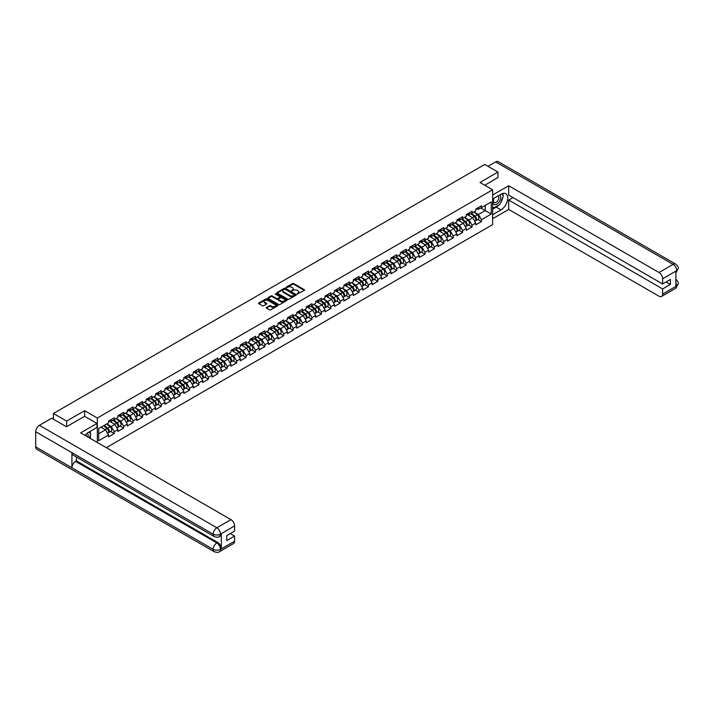 <?xml version="1.0" encoding="UTF-8"?>
<svg xmlns="http://www.w3.org/2000/svg" width="714" height="714" viewBox="0 0 714 714"><rect width="100%" height="100%" fill="white"/><g stroke="black" fill="none" stroke-linecap="round" stroke-linejoin="round"><path stroke-width="1.07" d="M297.211 294.034L304.334 290.393A0.839 0.482 0 0 0 304.334 289.714L293.668 283.556A0.839 0.482 0 0 0 292.481 283.556L286.189 287.189L286.189 287.671L287.831 287.198A2.677 1.544 0 0 1 291.624 287.198L292.517 287.715A2.677 1.544 0 0 1 293.302 288.804A2.677 1.544 0 0 1 292.517 289.902L291.696 290.848L293.347 290.384A2.677 1.544 0 0 1 297.131 290.384L298.024 290.893A2.677 1.544 0 0 1 298.809 291.99A2.677 1.544 0 0 1 298.024 293.079L297.211 293.552M266.474 307.431A0.839 0.482 0 0 0 266.474 308.118L269.473 309.84A0.839 0.482 0 0 0 270.651 309.84L277.648 305.806A0.839 0.482 0 0 0 277.648 305.119L266.982 298.961A0.839 0.482 0 0 0 265.795 298.961L258.807 303.004A0.839 0.482 0 0 0 258.807 303.682L262.422 305.771A0.839 0.482 0 0 0 263.6 305.771L266.599 304.048A0.839 0.482 0 0 0 266.599 303.361L264.805 302.325A2.24 1.294 0 0 1 264.144 301.406A2.24 1.294 0 0 1 265.528 300.219A2.24 1.294 0 0 1 267.973 300.496L274.988 304.548A2.24 1.294 0 0 1 275.649 305.467A2.24 1.294 0 0 1 274.265 306.663A2.24 1.294 0 0 1 271.82 306.377L270.651 305.699A0.839 0.482 0 0 0 269.473 305.699L266.474 307.431L266.474 308.118M84.645 410.702L66.661 421.09L53.443 413.46L484.744 164.443L497.961 172.074L479.978 182.463L492.651 189.781L97.327 418.02L84.645 410.702L84.645 416.351M287.894 299.202A0.839 0.482 0 0 0 289.081 299.202L296.069 295.168A0.839 0.482 0 0 0 296.069 294.48L285.404 288.331A0.839 0.482 0 0 0 284.217 288.331L277.228 292.365A0.839 0.482 0 0 0 277.228 293.043L287.894 299.202M275.417 294.159L286.841 300.496L279.861 304.521A0.839 0.482 0 0 1 278.683 304.521L268.018 298.363L271.008 296.649L271.008 295.953L268.018 297.684A0.839 0.482 0 0 0 268.018 298.363L268.018 297.684M271.008 296.649A0.839 0.482 0 0 1 272.195 296.649L272.195 295.953A0.839 0.482 0 0 0 271.008 295.953M272.195 295.953L276.514 298.452A0.839 0.482 0 0 0 277.701 298.452L279.692 297.31A0.839 0.482 0 0 0 279.692 296.622L275.185 294.025L276.015 293.543L286.858 299.8A0.839 0.482 0 0 1 286.858 300.487L286.858 299.8M97.327 442.484L97.327 418.02M106.315 447.678L492.651 224.624L492.651 189.781M110.67 431.479L114.249 433.541L114.249 431.729L111.232 426.508L106.77 423.929M114.249 433.541L108.519 436.852L108.519 435.04L98.71 440.708L98.71 428.578L108.519 422.92L108.519 421.108L114.249 417.797L114.249 419.609L117.935 417.485L117.935 415.673L123.665 412.362L123.665 414.174L127.351 412.04L127.351 410.229L133.081 406.926L133.081 408.738L136.767 406.605L136.767 404.793A2.82 1.624 60 0 1 136.767 404.892M138.311 404.365L139.48 405.043L142.497 403.303L142.497 401.482L136.767 404.793M142.497 403.303L146.183 401.17L146.183 399.358A2.82 1.624 60 0 1 146.183 399.456M147.727 398.93L148.896 399.608L151.912 397.859L151.912 396.047L146.183 399.358M151.912 397.859L155.598 395.734L155.598 393.923A2.82 1.624 60 0 1 155.598 394.021M157.142 393.494L158.312 394.173L161.328 392.423L161.328 390.612L155.598 393.923M161.328 392.423L165.014 390.299L165.014 388.487L170.744 385.176L170.744 386.988L174.43 384.864L174.43 383.052L180.16 379.741L180.16 381.553L183.846 379.429L183.846 377.617A2.82 1.624 60 0 1 183.846 377.706M185.39 377.188L186.559 377.858L189.576 376.117L189.576 374.306L183.846 377.617M189.576 376.117L193.262 373.993L193.262 372.181A2.82 1.624 60 0 1 193.262 372.271M194.806 371.753L195.975 372.422L198.992 370.682L198.992 368.87L193.262 372.181M198.992 370.682L202.678 368.558L202.678 366.746A2.82 1.624 60 0 1 202.678 366.835M204.222 366.318L205.391 366.987L208.408 365.247L208.408 363.435L202.678 366.746M208.408 365.247L212.094 363.123L212.094 361.311L217.824 358L217.824 359.811L221.51 357.687L221.51 355.875L227.239 352.564L227.239 354.376L230.925 352.252L230.925 350.44A2.82 1.624 60 0 1 230.925 350.529M232.469 350.003L233.639 350.681L236.655 348.941L236.655 347.129L230.925 350.44M236.655 348.941L240.332 346.817L240.332 345.005A2.82 1.624 60 0 1 240.332 345.094M241.885 344.567L243.055 345.246L246.071 343.505L246.071 341.694L240.332 345.005M246.071 343.505L249.748 341.381L249.748 339.561A2.82 1.624 60 0 1 249.748 339.659M251.301 339.132L252.47 339.81L255.487 338.07L255.487 336.258L249.748 339.561M255.487 338.07L259.164 335.937L259.164 334.125A2.82 1.624 60 0 1 259.164 334.223M260.717 333.697L261.886 334.375L264.903 332.635L264.903 330.814L259.164 334.125M264.903 332.635L268.58 330.502L268.58 328.69L274.319 325.379L274.319 327.19L277.996 325.066L277.996 323.255L283.735 319.943L283.735 321.755L287.412 319.631L287.412 317.819A2.82 1.624 60 0 1 287.412 317.917M288.965 317.391L290.134 318.069L293.151 316.32L293.151 314.508L287.412 317.819M293.151 316.32L296.828 314.196L296.828 312.384A2.82 1.624 60 0 1 296.828 312.482M298.381 311.956L299.55 312.625L302.566 310.885L302.566 309.073L296.828 312.384M302.566 310.885L306.244 308.76L306.244 306.949A2.82 1.624 60 0 1 306.244 307.038M307.796 306.52L308.957 307.19L311.982 305.449L311.982 303.637L306.244 306.949M311.982 305.449L315.659 303.325L315.659 301.513L321.398 298.202L321.398 300.014L325.075 297.89L325.075 296.078L330.814 292.767L330.814 294.579L334.491 292.454L334.491 290.643A2.82 1.624 60 0 1 334.491 290.732M336.044 290.214L337.204 290.884L340.23 289.143L340.23 287.331L334.491 290.643M340.23 289.143L343.907 287.019L343.907 285.207A2.82 1.624 60 0 1 343.907 285.297M345.46 284.779L346.62 285.448L349.637 283.708L349.637 281.896L343.907 285.207M349.637 283.708L353.323 281.584L353.323 279.772A2.82 1.624 60 0 1 353.323 279.861M354.876 279.344L356.036 280.013L359.053 278.273L359.053 276.461L353.323 279.772M359.053 278.273L362.739 276.148L362.739 274.337L368.469 271.025L368.469 272.837L372.155 270.713L372.155 268.901L377.884 265.59L377.884 267.402L381.571 265.269L381.571 263.457L387.3 260.155L387.3 261.967L390.986 259.834L390.986 258.022A2.82 1.624 60 0 1 390.986 258.12M392.53 257.593L393.7 258.272L396.716 256.522L396.716 254.711L390.986 258.022M396.716 256.522L400.402 254.398L400.402 252.586A2.82 1.624 60 0 1 400.402 252.685M401.946 252.158L403.115 252.836L406.132 251.087L406.132 249.275L400.402 252.586M406.132 251.087L409.818 248.963L409.818 247.151A2.82 1.624 60 0 1 409.818 247.249M411.362 246.723L412.531 247.401L415.548 245.652L415.548 243.84L409.818 247.151M415.548 245.652L419.234 243.528L419.234 241.716L424.964 238.405L424.964 240.216L428.65 238.092L428.65 236.28L434.38 232.969L434.38 234.781L438.066 232.657L438.066 230.845A2.82 1.624 60 0 1 438.066 230.934M439.61 230.417L440.779 231.086L443.796 229.346L443.796 227.534L438.066 230.845M443.796 229.346L447.482 227.222L447.482 225.41A2.82 1.624 60 0 1 447.482 225.499M449.026 224.981L450.195 225.651L453.212 223.91L453.212 222.099L447.482 225.41M453.212 223.91L456.898 221.786L456.898 219.974A2.82 1.624 60 0 1 456.898 220.064M458.442 219.546L459.611 220.215L462.627 218.475L462.627 216.663L456.898 219.974M462.627 218.475L466.304 216.351L466.304 214.539L472.043 211.228L472.043 213.04L475.72 210.916L475.72 209.104L481.459 205.793L481.459 207.604L491.268 201.937L491.268 214.066L481.459 219.733L478.442 214.503L473.971 211.924M477.88 219.475L481.459 221.545L481.459 219.733M481.459 221.545L475.72 224.848L475.72 223.036L472.043 225.169L469.027 219.939L464.555 217.359M468.464 224.91L472.043 226.981L472.043 225.169M472.043 226.981L466.304 230.292L466.304 228.48L462.627 230.604L459.611 225.374L455.139 222.795M459.048 230.345L462.627 232.416L462.627 230.604M462.627 232.416L456.898 235.727L456.898 233.915L453.212 236.039L450.195 230.809L445.723 228.23M449.633 235.781L453.212 237.851L453.212 236.039M453.212 237.851L447.482 241.162L447.482 239.351L443.796 241.475L440.779 236.245L436.308 233.665M440.217 241.216L443.796 243.287L443.796 241.475M443.796 243.287L438.066 246.598L438.066 244.786L434.38 246.91L431.363 241.68L426.901 239.101M430.801 246.651L434.38 248.722L434.38 246.91M434.38 248.722L428.65 252.033L428.65 250.221L424.964 252.345L421.947 247.115L417.485 244.536M421.385 252.087L424.964 254.157L424.964 252.345M424.964 254.157L419.234 257.468L419.234 255.657L415.548 257.781L412.531 252.551L408.069 249.971M411.969 257.522L415.548 259.593L415.548 257.781M415.548 259.593L409.818 262.904L409.818 261.092L406.132 263.216L403.115 257.986L398.653 255.416M402.553 262.957L406.132 265.028L406.132 263.216M406.132 265.028L400.402 268.339L400.402 266.527L396.716 268.651L393.7 263.43L389.237 260.851M393.137 268.402L396.716 270.463L396.716 268.651M396.716 270.463L390.986 273.774L390.986 271.963L387.3 274.087L384.284 268.866L379.821 266.286M383.721 273.837L387.3 275.899L387.3 274.087M387.3 275.899L381.571 279.21L381.571 277.398L377.884 279.522L374.868 274.301L370.405 271.722M374.306 279.272L377.884 281.334L377.884 279.522M377.884 281.334L372.155 284.645L372.155 282.833L368.469 284.957L365.452 279.736L360.989 277.157M364.89 284.707L368.469 286.769L368.469 284.957M368.469 286.769L362.739 290.08L362.739 288.269L359.053 290.393L356.036 285.172L351.574 282.592M355.474 290.143L359.053 292.213L359.053 290.393M359.053 292.213L353.323 295.516L353.323 293.704L349.637 295.837L346.62 290.607L342.158 288.028M346.058 295.578L349.637 297.649L349.637 295.837M349.637 297.649L343.907 300.96L343.907 299.139L340.23 301.272L337.204 296.042L332.742 293.463M336.642 301.013L340.23 303.084L340.23 301.272M340.23 303.084L334.491 306.395L334.491 304.583L330.814 306.708L327.788 301.478L323.326 298.898M327.226 306.449L330.814 308.519L330.814 306.708M330.814 308.519L325.075 311.831L325.075 310.019L321.398 312.143L318.373 306.913L313.91 304.334M317.81 311.884L321.398 313.955L321.398 312.143M321.398 313.955L315.659 317.266L315.659 315.454L311.982 317.578L308.957 312.348L304.494 309.769M308.394 317.319L311.982 319.39L311.982 317.578M311.982 319.39L306.244 322.701L306.244 320.889L302.566 323.014L299.55 317.784L295.078 315.204M298.979 322.755L302.566 324.825L302.566 323.014M302.566 324.825L296.828 328.137L296.828 326.325L293.151 328.449L290.134 323.219L285.662 320.64M289.563 328.19L293.151 330.261L293.151 328.449M293.151 330.261L287.412 333.572L287.412 331.76L283.735 333.884L280.718 328.654L276.247 326.084M280.156 333.625L283.735 335.696L283.735 333.884M283.735 335.696L277.996 339.007L277.996 337.195L274.319 339.32L271.302 334.098L266.831 331.519M270.74 339.07L274.319 341.131L274.319 339.32M274.319 341.131L268.58 344.443L268.58 342.631L264.903 344.755L261.886 339.534L257.415 336.954M261.324 344.505L264.903 346.567L264.903 344.755M264.903 346.567L259.164 349.878L259.164 348.066L255.487 350.19L252.47 344.969L247.999 342.39M251.908 349.94L255.487 352.002L255.487 350.19M255.487 352.002L249.748 355.313L249.748 353.501L246.071 355.626L243.055 350.404L238.583 347.825M242.492 355.376L246.071 357.437L246.071 355.626M246.071 357.437L240.332 360.748L240.332 358.937L236.655 361.061L233.639 355.84L229.167 353.26M233.076 360.811L236.655 362.882L236.655 361.061M236.655 362.882L230.925 366.184L230.925 364.372L227.239 366.505L224.223 361.275L219.751 358.696M223.66 366.246L227.239 368.317L227.239 366.505M227.239 368.317L221.51 371.619L221.51 369.807L217.824 371.94L214.807 366.71L210.335 364.131M214.245 371.682L217.824 373.752L217.824 371.94M217.824 373.752L212.094 377.063L212.094 375.252L208.408 377.376L205.391 372.146L200.929 369.566M204.829 377.117L208.408 379.188L208.408 377.376M208.408 379.188L202.678 382.499L202.678 380.687L198.992 382.811L195.975 377.581L191.513 375.002M195.413 382.552L198.992 384.623L198.992 382.811M198.992 384.623L193.262 387.934L193.262 386.122L189.576 388.246L186.559 383.016L182.097 380.437M185.997 387.988L189.576 390.058L189.576 388.246M189.576 390.058L183.846 393.369L183.846 391.558L180.16 393.682L177.143 388.452L172.681 385.872M176.581 393.423L180.16 395.494L180.16 393.682M180.16 395.494L174.43 398.805L174.43 396.993L170.744 399.117L167.728 393.887L163.265 391.308M167.165 398.858L170.744 400.929L170.744 399.117M170.744 400.929L165.014 404.24L165.014 402.428L161.328 404.552L158.312 399.322L153.849 396.743M157.749 404.294L161.328 406.364L161.328 404.552M161.328 406.364L155.598 409.675L155.598 407.864L151.912 409.988L148.896 404.758L144.433 402.187M148.333 409.738L151.912 411.799L151.912 409.988M151.912 411.799L146.183 415.111L146.183 413.299L142.497 415.423L139.48 410.202L135.017 407.623M138.918 415.173L142.497 417.235L142.497 415.423M142.497 417.235L136.767 420.546L136.767 418.734L133.081 420.858L130.064 415.637L125.602 413.058M129.502 420.608L133.081 422.67L133.081 420.858M133.081 422.67L127.351 425.981L127.351 424.17L123.665 426.294L120.648 421.073L116.186 418.493M120.086 426.044L123.665 428.105L123.665 426.294M123.665 428.105L117.935 431.417L117.935 429.605L114.249 431.729M110.072 420.671L111.232 421.349L114.249 419.609M111.232 426.508L114.918 424.384L109.287 421.126M117.935 429.605L114.918 424.384M119.488 415.236L120.648 415.914L123.665 414.174M120.648 421.073L124.334 418.948L118.703 415.691M127.351 424.17L124.334 418.948M128.904 409.8L130.064 410.479L133.081 408.738M130.064 415.637L133.75 413.504L128.118 410.255M136.767 418.734L133.75 413.504M139.48 410.202L143.166 408.069L137.534 404.82M146.183 413.299L143.166 408.069M148.896 404.758L152.582 402.634L146.95 399.385M155.598 407.864L152.582 402.634M158.312 399.322L161.998 397.198L156.357 393.949M165.014 402.428L161.998 397.198M166.558 388.059L167.728 388.728L170.744 386.988M167.728 393.887L171.414 391.763L165.773 388.514M174.43 396.993L171.414 391.763M175.974 382.624L177.143 383.293L180.16 381.553M177.143 388.452L180.829 386.328L175.189 383.079M183.846 391.558L180.829 386.328M186.559 383.016L190.245 380.892L184.605 377.644M193.262 386.122L190.245 380.892M195.975 377.581L199.652 375.457L194.021 372.208M202.678 380.687L199.652 375.457M205.391 372.146L209.068 370.022L203.436 366.764M212.094 375.252L209.068 370.022M213.638 360.882L214.807 361.552L217.824 359.811M214.807 366.71L218.484 364.586L212.852 361.329M221.51 369.807L218.484 364.586M223.054 355.447L224.223 356.116L227.239 354.376M224.223 361.275L227.9 359.151L222.268 355.893M230.925 364.372L227.9 359.151M233.639 355.84L237.316 353.716L231.684 350.458M240.332 358.937L237.316 353.716M243.055 350.404L246.732 348.28L241.1 345.023M249.748 353.501L246.732 348.28M252.47 344.969L256.147 342.845L250.516 339.587M259.164 348.066L256.147 342.845M261.886 339.534L265.563 337.401L259.932 334.152M268.58 342.631L265.563 337.401M270.133 328.262L271.302 328.94L274.319 327.19M271.302 334.098L274.979 331.965L269.348 328.717M277.996 337.195L274.979 331.965M279.549 322.826L280.718 323.504L283.735 321.755M280.718 328.654L284.395 326.53L278.763 323.281M287.412 331.76L284.395 326.53M290.134 323.219L293.811 321.095L288.179 317.846M296.828 326.325L293.811 321.095M299.55 317.784L303.227 315.659L297.595 312.411M306.244 320.889L303.227 315.659M308.957 312.348L312.643 310.224L307.011 306.975M315.659 315.454L312.643 310.224M317.212 301.085L318.373 301.754L321.398 300.014M318.373 306.913L322.059 304.789L316.427 301.54M325.075 310.019L322.059 304.789M326.628 295.65L327.788 296.319L330.814 294.579M327.788 301.478L331.474 299.353L325.843 296.105M334.491 304.583L331.474 299.353M337.204 296.042L340.89 293.918L335.259 290.66M343.907 299.139L340.89 293.918M346.62 290.607L350.306 288.483L344.675 285.225M353.323 293.704L350.306 288.483M356.036 285.172L359.722 283.047L354.09 279.79M362.739 288.269L359.722 283.047M364.292 273.899L365.452 274.578L368.469 272.837M365.452 279.736L369.138 277.612L363.506 274.354M372.155 282.833L369.138 277.612M373.699 268.464L374.868 269.142L377.884 267.402M374.868 274.301L378.554 272.177L372.922 268.919M381.571 277.398L378.554 272.177M383.115 263.029L384.284 263.707L387.3 261.967M384.284 268.866L387.97 266.733L382.338 263.484M390.986 271.963L387.97 266.733M393.7 263.43L397.386 261.297L391.745 258.049M400.402 266.527L397.386 261.297M403.115 257.986L406.801 255.862L401.161 252.613M409.818 261.092L406.801 255.862M412.531 252.551L416.217 250.427L410.577 247.178M419.234 255.657L416.217 250.427M420.778 241.287L421.947 241.957L424.964 240.216M421.947 247.115L425.633 244.991L419.993 241.743M428.65 250.221L425.633 244.991M430.194 235.852L431.363 236.521L434.38 234.781M431.363 241.68L435.04 239.556L429.409 236.307M438.066 244.786L435.04 239.556M440.779 236.245L444.456 234.121L438.824 230.872M447.482 239.351L444.456 234.121M450.195 230.809L453.872 228.685L448.24 225.437M456.898 233.915L453.872 228.685M459.611 225.374L463.288 223.25L457.656 219.992M466.304 228.48L463.288 223.25M467.857 214.111L469.027 214.78L472.043 213.04M469.027 219.939L472.704 217.815L467.072 214.557M475.72 223.036L472.704 217.815M477.273 208.675L478.442 209.345L481.459 207.604M478.442 214.503L485.234 210.585L485.234 205.427L491.268 201.937M480.763 208.006L491.268 214.066M497.961 177.652L497.961 172.074M66.661 421.09L66.661 426.66M53.443 413.46L53.443 419.243M98.71 433.737L105.502 429.819L101.031 427.24M108.519 435.04L105.502 429.819M297.443 294.114L298.024 293.775A2.677 1.544 0 0 0 298.809 292.686L298.809 291.99M293.302 288.804L293.302 289.5A2.677 1.544 0 0 1 292.517 290.598L291.937 290.937M304.325 290.402L293.668 284.252A0.839 0.482 0 0 0 292.481 284.252L286.421 287.751M296.06 295.177L285.404 289.027A0.839 0.482 0 0 0 284.217 289.027L277.237 293.052M294.587 295.069L285.225 289.179L283.538 289.679A2.677 1.544 0 0 0 282.753 290.776A2.677 1.544 0 0 0 283.538 291.865L289.938 295.56A2.677 1.544 0 0 0 293.731 295.56L294.587 295.069L294.587 295.766L294.587 295.284M282.753 290.776L282.753 291.473A2.677 1.544 0 0 0 283.538 292.562L283.538 291.865M294.587 295.766L293.731 296.256A2.677 1.544 0 0 1 289.938 296.256L283.538 292.562M272.195 296.649L276.514 299.148A0.839 0.482 0 0 0 277.701 299.148L279.692 298.006A0.839 0.482 0 0 0 279.933 297.658L279.933 296.962M281.004 301.04A2.24 1.294 0 0 0 283.449 301.326A2.24 1.294 0 0 0 284.832 300.13A2.24 1.294 0 0 0 284.172 299.211L281.7 297.783A0.839 0.482 0 0 0 280.513 297.783L278.531 298.934A0.839 0.482 0 0 0 278.531 299.612L281.004 301.04L281.004 301.736A2.24 1.294 0 0 0 283.449 302.022A2.24 1.294 0 0 0 284.832 300.826L284.832 300.13M278.29 299.273L278.29 299.969A0.839 0.482 0 0 0 278.531 300.308L278.531 299.612M281.004 301.736L278.531 300.308M275.649 305.467L275.649 306.163A2.24 1.294 0 0 1 274.265 307.359A2.24 1.294 0 0 1 271.82 307.074L270.651 306.404A0.839 0.482 0 0 0 269.473 306.404L266.492 308.118M264.144 301.406L264.144 302.111A2.24 1.294 0 0 0 264.805 303.022L264.805 302.325M266.599 303.361L266.599 304.048L264.805 303.022M277.63 305.815L266.982 299.666A0.839 0.482 0 0 0 265.795 299.666L258.816 303.691L258.807 303.004M475.551 220.706A2.82 1.624 -120 0 0 475.952 220.581A2.82 1.624 -120 0 0 476.461 218.618A2.82 1.624 -120 0 0 474.997 216.163L471.597 213.299M475.952 220.581L478.282 219.243A2.82 1.624 -120 0 0 478.782 217.27A2.82 1.624 -120 0 0 477.318 214.816L473.917 211.951M470.945 213.673L474.819 216.94A1.705 0.982 60 0 1 475.738 219.046M474.721 221.295L475.229 221.001A2.82 1.624 -120 0 0 475.738 219.037A2.82 1.624 -120 0 0 474.274 216.583L470.874 213.709M469.892 216.19L467.599 214.254M476.479 208.667A2.82 1.624 60 0 1 475.952 209.434A2.82 1.624 60 0 1 475.72 209.523M478.799 207.319A2.82 1.624 60 0 1 478.282 208.086L475.952 209.434M493.901 198.296A5.551 3.204 120 0 0 493.767 204.249A5.551 3.204 120 0 0 498.783 202.428A5.551 3.204 120 0 0 499.738 194.922M494.213 198.108A3.802 2.196 120 0 0 494.204 202.517A3.802 2.196 120 0 0 497.444 201.143A3.802 2.196 120 0 0 498.006 195.939A3.802 2.196 120 0 0 497.988 195.931M501.853 193.771L503.334 195.877L500.077 204.275L493.561 208.042L492.651 206.748M492.651 207.515L493.561 208.042M87.965 437.075A5.551 3.204 120 0 0 87.224 433.202M86.198 436.058A3.802 2.196 120 0 0 85.805 434.496M89.223 431.925L90.74 434.085L89.286 437.843M498.881 204.972A9.603 5.542 120 0 1 496.212 207.131L500.987 209.889A9.603 5.542 120 0 0 507.252 201.419A9.603 5.542 120 0 0 505.789 193.726A9.603 5.542 120 0 0 500.987 194.208L492.651 199.01M500.987 209.889L492.651 214.691M492.651 218.698L508.707 209.434L508.707 200.063L662.619 288.92L662.619 294.106L676.801 285.85L675.89 286.269L675.89 271.284L676.711 270.642L662.619 278.772A5.123 2.954 -120 0 0 658.995 272.507L673.088 264.367L495.641 161.917L488.01 166.326M512.991 197.582L508.707 200.063M666.117 281.95L670.401 284.422L670.401 279.469L662.619 283.967L508.707 195.109L508.707 185.738L658.995 272.507M492.651 195.002L508.707 185.738M508.707 209.434L658.995 296.203A5.123 2.954 -120 0 0 661.557 296.453A5.123 2.954 -120 0 0 662.619 294.106M495.641 161.917A5.248 3.034 -60 0 1 498.265 161.659L675.712 264.109A5.248 3.034 -60 0 0 673.088 264.367A5.123 2.954 60 0 1 676.711 270.642M662.619 283.967L662.619 278.772M670.401 284.422L662.619 288.92M497.961 177.447L484.806 185.247M500.782 202.455A9.603 5.542 120 0 0 502.852 197.126M503.004 195.413A9.603 5.542 120 0 0 502.763 193.449M496.212 207.131L492.651 209.184M492.651 208.077L493.142 207.792M675.89 282.682L676.711 285.796M675.712 279.263C677.773 281.12 678.639 282.601 678.3 283.708L676.801 285.841M675.712 264.109C677.773 265.947 678.63 267.438 678.3 268.589L676.801 270.695M214.236 536.562A5.248 3.034 -60 0 1 213.147 534.197C215.566 535.357 217.975 535.348 220.385 534.17L219.421 536.562C218.564 537.437 216.833 537.437 214.236 536.562L72.998 455.023A5.248 3.034 -60 0 1 71.918 452.658L35.7 431.747A5.248 3.034 -60 0 1 39.413 425.321L51.694 418.226L66.482 426.767L84.591 416.316L96.961 423.456L96.961 427.463L88.393 432.416A9.603 5.542 120 0 0 85.028 435.379M96.961 423.456L80.664 432.862L230.952 519.631A5.123 2.954 60 0 1 234.576 525.906L234.576 531.1L226.784 535.589L226.784 540.543L234.576 536.044L234.576 541.239A5.123 2.954 60 0 1 233.514 543.577L219.421 551.717A5.123 2.954 -120 0 0 220.483 549.369L234.576 541.239M90.169 438.351L92.195 439.521M90.383 438.235L90.383 435.013M90.383 433.577L90.383 431.265M219.421 551.717C218.6 552.582 216.869 552.591 214.236 551.726L36.789 449.276A5.248 3.034 -60 0 1 35.7 446.875L71.918 467.777A5.248 3.034 -60 0 1 75.622 461.387L216.86 542.926L217.672 542.453A5.123 2.954 60 0 1 221.295 548.727L221.295 533.742A5.123 2.954 60 0 1 220.233 536.089L219.421 536.562M35.7 431.747L35.7 446.875M39.413 425.321L216.86 527.771A5.248 3.034 -60 0 0 213.147 534.197L71.918 452.658L71.918 467.777L213.147 549.325C215.557 550.485 217.966 550.485 220.385 549.325L220.483 549.369M234.576 536.044L230.283 533.572M76.443 457.014L76.443 460.914L217.672 542.453M76.443 460.914L75.622 461.387M466.135 226.142A2.82 1.624 -120 0 0 466.537 226.017A2.82 1.624 -120 0 0 467.045 224.053A2.82 1.624 -120 0 0 465.582 221.599L462.181 218.734M466.537 226.017L468.866 224.678A2.82 1.624 -120 0 0 469.366 222.706A2.82 1.624 -120 0 0 467.902 220.251L464.511 217.386M461.53 219.109L465.403 222.375A1.705 0.982 60 0 1 466.322 224.482M465.305 226.731L465.814 226.436A2.82 1.624 -120 0 0 466.322 224.473A2.82 1.624 -120 0 0 464.859 222.018L461.458 219.153M460.476 221.626L458.183 219.689M456.719 231.586A2.82 1.624 -120 0 0 457.121 231.452A2.82 1.624 -120 0 0 457.629 229.489A2.82 1.624 -120 0 0 456.166 227.034L452.765 224.169M457.121 231.452L459.45 230.113A2.82 1.624 -120 0 0 459.959 228.141A2.82 1.624 -120 0 0 458.486 225.695L455.095 222.822M452.114 224.544L455.987 227.811A1.705 0.982 60 0 1 456.906 229.917M455.889 232.166L456.398 231.871A2.82 1.624 -120 0 0 456.906 229.908A2.82 1.624 -120 0 0 455.443 227.454L452.042 224.589M451.061 227.061L448.767 225.124M447.303 237.021A2.82 1.624 -120 0 0 447.714 236.887A2.82 1.624 -120 0 0 448.213 234.924A2.82 1.624 -120 0 0 446.75 232.469L443.349 229.605M447.714 236.887L450.034 235.549A2.82 1.624 -120 0 0 450.543 233.585A2.82 1.624 -120 0 0 449.07 231.131L445.679 228.266M442.698 229.979L446.571 233.246A1.705 0.982 60 0 1 447.491 235.352M446.473 237.601L446.982 237.307A2.82 1.624 -120 0 0 447.491 235.343A2.82 1.624 -120 0 0 446.027 232.889L442.626 230.024M441.645 232.496L439.36 230.56M437.887 242.457A2.82 1.624 -120 0 0 438.298 242.323A2.82 1.624 -120 0 0 438.798 240.359A2.82 1.624 -120 0 0 437.334 237.905L433.933 235.04M438.298 242.323L440.618 240.984A2.82 1.624 -120 0 0 441.127 239.02A2.82 1.624 -120 0 0 439.654 236.566L436.263 233.701M433.282 235.415L437.155 238.69A1.705 0.982 60 0 1 438.075 240.788M437.057 243.046L437.566 242.742A2.82 1.624 -120 0 0 438.075 240.779A2.82 1.624 -120 0 0 436.611 238.324L433.211 235.459M432.229 237.932L429.944 235.995M428.471 247.892A2.82 1.624 -120 0 0 428.882 247.767A2.82 1.624 -120 0 0 429.382 245.794A2.82 1.624 -120 0 0 427.918 243.34L424.518 240.475M428.882 247.767L431.202 246.419A2.82 1.624 -120 0 0 431.711 244.456A2.82 1.624 -120 0 0 430.239 242.001L426.847 239.136M423.866 240.85L427.74 244.126A1.705 0.982 60 0 1 428.659 246.223M427.641 248.481L428.15 248.177A2.82 1.624 -120 0 0 428.659 246.214A2.82 1.624 -120 0 0 427.195 243.76L423.795 240.895M422.813 243.367L420.528 241.439M467.063 214.102A2.82 1.624 60 0 1 466.537 214.869A2.82 1.624 60 0 1 466.304 214.968M469.393 212.763A2.82 1.624 60 0 1 468.866 213.531L466.537 214.869M457.647 219.537A2.82 1.624 60 0 1 457.121 220.305A2.82 1.624 60 0 1 456.898 220.403M459.977 218.198A2.82 1.624 60 0 1 459.45 218.966L457.121 220.305M448.231 224.972A2.82 1.624 60 0 1 447.714 225.74A2.82 1.624 60 0 1 447.482 225.838M450.561 223.634A2.82 1.624 60 0 1 450.034 224.401L447.714 225.74M438.815 230.408A2.82 1.624 60 0 1 438.298 231.175A2.82 1.624 60 0 1 438.066 231.274M441.145 229.069A2.82 1.624 60 0 1 440.618 229.837L438.298 231.175M429.4 235.843A2.82 1.624 60 0 1 428.882 236.611A2.82 1.624 60 0 1 428.65 236.709M431.729 234.504A2.82 1.624 60 0 1 431.202 235.272L428.882 236.611M419.056 253.327A2.82 1.624 -120 0 0 419.466 253.202A2.82 1.624 -120 0 0 419.966 251.23A2.82 1.624 -120 0 0 418.502 248.775L415.102 245.911M419.466 253.202L421.787 251.855A2.82 1.624 -120 0 0 422.295 249.891A2.82 1.624 -120 0 0 420.823 247.437L417.431 244.572M414.45 246.285L418.324 249.561A1.705 0.982 60 0 1 419.243 251.658M418.226 253.916L418.734 253.613A2.82 1.624 -120 0 0 419.243 251.649A2.82 1.624 -120 0 0 417.779 249.195L414.379 246.33M413.397 248.802L411.112 246.874M419.984 241.278A2.82 1.624 60 0 1 419.466 242.046A2.82 1.624 60 0 1 419.234 242.144M422.313 239.94A2.82 1.624 60 0 1 421.787 240.707L419.466 242.046M409.64 258.763A2.82 1.624 -120 0 0 410.05 258.638A2.82 1.624 -120 0 0 410.55 256.665A2.82 1.624 -120 0 0 409.086 254.211L405.686 251.346M410.05 258.638L412.371 257.29A2.82 1.624 -120 0 0 412.879 255.326A2.82 1.624 -120 0 0 411.407 252.872L408.015 250.007M405.034 251.721L408.908 254.996A1.705 0.982 60 0 1 409.836 257.094M408.81 259.352L409.327 259.057A2.82 1.624 -120 0 0 409.827 257.085A2.82 1.624 -120 0 0 408.363 254.63L404.963 251.765M403.99 254.238L401.696 252.31M410.568 246.714A2.82 1.624 60 0 1 410.05 247.481A2.82 1.624 60 0 1 409.818 247.579M412.897 245.375A2.82 1.624 60 0 1 412.371 246.143L410.05 247.481M400.224 264.198A2.82 1.624 -120 0 0 400.634 264.073A2.82 1.624 -120 0 0 401.134 262.1A2.82 1.624 -120 0 0 399.67 259.646L396.27 256.781M400.634 264.073L402.955 262.725A2.82 1.624 -120 0 0 403.464 260.762A2.82 1.624 -120 0 0 401.991 258.307L398.599 255.442M395.618 257.165L399.492 260.431A1.705 0.982 60 0 1 400.42 262.538M399.394 264.787L399.911 264.492A2.82 1.624 -120 0 0 400.411 262.52A2.82 1.624 -120 0 0 398.947 260.066L395.547 257.201M394.574 259.673L392.281 257.745M401.152 252.149A2.82 1.624 60 0 1 400.634 252.917A2.82 1.624 60 0 1 400.402 253.015M403.481 250.81A2.82 1.624 60 0 1 402.955 251.578L400.634 252.917M390.808 269.633A2.82 1.624 -120 0 0 391.218 269.508A2.82 1.624 -120 0 0 391.718 267.536A2.82 1.624 -120 0 0 390.255 265.081L386.863 262.216M391.218 269.508L393.539 268.169A2.82 1.624 -120 0 0 394.048 266.197A2.82 1.624 -120 0 0 392.575 263.743L389.184 260.878M386.203 262.6L390.076 265.867A1.705 0.982 60 0 1 391.004 267.973M389.978 270.222L390.496 269.928A2.82 1.624 -120 0 0 390.995 267.955A2.82 1.624 -120 0 0 389.532 265.501L386.131 262.636M385.158 265.117L382.865 263.18M391.736 257.584A2.82 1.624 60 0 1 391.218 258.352A2.82 1.624 60 0 1 390.986 258.45M394.066 256.246A2.82 1.624 60 0 1 393.539 257.013L391.218 258.352M381.392 275.068A2.82 1.624 -120 0 0 381.803 274.944A2.82 1.624 -120 0 0 382.311 272.971A2.82 1.624 -120 0 0 380.839 270.517L377.447 267.652M381.803 274.944L384.123 273.605A2.82 1.624 -120 0 0 384.632 271.632A2.82 1.624 -120 0 0 383.168 269.178L379.768 266.313M376.787 268.036L380.66 271.302A1.705 0.982 60 0 1 381.588 273.408M380.562 275.658L381.08 275.363A2.82 1.624 -120 0 0 381.579 273.391A2.82 1.624 -120 0 0 380.116 270.936L376.715 268.071M375.743 270.552L373.449 268.616M382.329 263.029A2.82 1.624 60 0 1 381.803 263.796A2.82 1.624 60 0 1 381.571 263.885M384.65 261.681A2.82 1.624 60 0 1 384.123 262.449L381.803 263.796M371.976 280.504A2.82 1.624 -120 0 0 372.387 280.379A2.82 1.624 -120 0 0 372.895 278.406A2.82 1.624 -120 0 0 371.423 275.961L368.031 273.087M372.387 280.379L374.707 279.04A2.82 1.624 -120 0 0 375.216 277.068A2.82 1.624 -120 0 0 373.752 274.613L370.352 271.748M367.371 273.471L371.244 276.737A1.705 0.982 60 0 1 372.172 278.844M371.146 281.093L371.664 280.798A2.82 1.624 -120 0 0 372.164 278.826A2.82 1.624 -120 0 0 370.7 276.372L367.299 273.507M366.327 275.988L364.033 274.051M372.913 268.464A2.82 1.624 60 0 1 372.387 269.232A2.82 1.624 60 0 1 372.155 269.321M375.234 267.116A2.82 1.624 60 0 1 374.707 267.884L372.387 269.232M362.56 285.939A2.82 1.624 -120 0 0 362.971 285.814A2.82 1.624 -120 0 0 363.48 283.851A2.82 1.624 -120 0 0 362.007 281.396L358.615 278.531M362.971 285.814L365.291 284.475A2.82 1.624 -120 0 0 365.8 282.503A2.82 1.624 -120 0 0 364.336 280.049L360.936 277.184M357.955 278.906L361.828 282.173A1.705 0.982 60 0 1 362.757 284.279M361.73 286.528L362.248 286.234A2.82 1.624 -120 0 0 362.748 284.261A2.82 1.624 -120 0 0 361.284 281.807L357.884 278.942M356.911 281.423L354.617 279.486M363.497 273.899A2.82 1.624 60 0 1 362.971 274.667A2.82 1.624 60 0 1 362.739 274.756M365.818 272.552A2.82 1.624 60 0 1 365.291 273.319L362.971 274.667M353.144 291.374A2.82 1.624 -120 0 0 353.555 291.25A2.82 1.624 -120 0 0 354.064 289.286A2.82 1.624 -120 0 0 352.591 286.832L349.2 283.967M353.555 291.25L355.875 289.911A2.82 1.624 -120 0 0 356.384 287.938A2.82 1.624 -120 0 0 354.92 285.484L351.52 282.619M348.539 284.342L352.421 287.608A1.705 0.982 60 0 1 353.341 289.714M352.314 291.964L352.832 291.669A2.82 1.624 -120 0 0 353.332 289.697A2.82 1.624 -120 0 0 351.868 287.251L348.477 284.377M347.495 286.858L345.201 284.922M354.082 279.335A2.82 1.624 60 0 1 353.555 280.102A2.82 1.624 60 0 1 353.323 280.191M356.402 277.987A2.82 1.624 60 0 1 355.875 278.755L353.555 280.102M343.729 296.81A2.82 1.624 -120 0 0 344.139 296.685A2.82 1.624 -120 0 0 344.648 294.721A2.82 1.624 -120 0 0 343.175 292.267L339.784 289.402M344.139 296.685L346.46 295.346A2.82 1.624 -120 0 0 346.968 293.374A2.82 1.624 -120 0 0 345.505 290.919L342.104 288.054M339.123 289.777L343.006 293.043A1.705 0.982 60 0 1 343.925 295.15M342.898 297.399L343.416 297.104A2.82 1.624 -120 0 0 343.925 295.141A2.82 1.624 -120 0 0 342.452 292.686L339.061 289.822M338.079 292.294L335.785 290.357M344.666 284.77A2.82 1.624 60 0 1 344.139 285.538A2.82 1.624 60 0 1 343.907 285.636M346.986 283.431A2.82 1.624 60 0 1 346.46 284.199L344.139 285.538M334.313 302.254A2.82 1.624 -120 0 0 334.723 302.12A2.82 1.624 -120 0 0 335.232 300.157A2.82 1.624 -120 0 0 333.759 297.702L330.368 294.837M334.723 302.12L337.044 300.781A2.82 1.624 -120 0 0 337.552 298.809A2.82 1.624 -120 0 0 336.089 296.364L332.688 293.49M329.707 295.212L333.59 298.479A1.705 0.982 60 0 1 334.509 300.585M333.483 302.834L334 302.54A2.82 1.624 -120 0 0 334.509 300.576A2.82 1.624 -120 0 0 333.036 298.122L329.645 295.257M328.663 297.729L326.369 295.792M335.25 290.205A2.82 1.624 60 0 1 334.723 290.973A2.82 1.624 60 0 1 334.491 291.071M337.57 288.867A2.82 1.624 60 0 1 337.044 289.634L334.723 290.973M324.897 307.689A2.82 1.624 -120 0 0 325.307 307.555A2.82 1.624 -120 0 0 325.816 305.592A2.82 1.624 -120 0 0 324.343 303.138L320.952 300.273M325.307 307.555L327.628 306.217A2.82 1.624 -120 0 0 328.137 304.253A2.82 1.624 -120 0 0 326.673 301.799L323.272 298.934M320.291 300.648L324.174 303.914A1.705 0.982 60 0 1 325.093 306.02M324.067 308.269L324.584 307.975A2.82 1.624 -120 0 0 325.093 306.011A2.82 1.624 -120 0 0 323.62 303.557L320.229 300.692M319.247 303.164L316.954 301.228M325.834 295.641A2.82 1.624 60 0 1 325.307 296.408A2.82 1.624 60 0 1 325.075 296.506M328.154 294.302A2.82 1.624 60 0 1 327.628 295.069L325.307 296.408M315.481 313.125A2.82 1.624 -120 0 0 315.891 312.991A2.82 1.624 -120 0 0 316.4 311.027A2.82 1.624 -120 0 0 314.928 308.573L311.536 305.708M315.891 312.991L318.212 311.652A2.82 1.624 -120 0 0 318.721 309.689A2.82 1.624 -120 0 0 317.257 307.234L313.857 304.369M310.885 306.083L314.758 309.358A1.705 0.982 60 0 1 315.677 311.456M314.651 313.714L315.169 313.41A2.82 1.624 -120 0 0 315.677 311.447A2.82 1.624 -120 0 0 314.205 308.992L310.813 306.127M309.831 308.6L307.538 306.663M316.418 301.076A2.82 1.624 60 0 1 315.891 301.843A2.82 1.624 60 0 1 315.659 301.942M318.739 299.737A2.82 1.624 60 0 1 318.212 300.505L315.891 301.843M306.065 318.56A2.82 1.624 -120 0 0 306.476 318.435A2.82 1.624 -120 0 0 306.984 316.463A2.82 1.624 -120 0 0 305.512 314.008L302.12 311.143M306.476 318.435L308.796 317.087A2.82 1.624 -120 0 0 309.305 315.124A2.82 1.624 -120 0 0 307.841 312.67L304.441 309.805M301.469 311.518L305.342 314.794A1.705 0.982 60 0 1 306.261 316.891M305.235 319.149L305.753 318.846A2.82 1.624 -120 0 0 306.261 316.882A2.82 1.624 -120 0 0 304.789 314.428L301.397 311.563M300.416 314.035L298.122 312.107M307.002 306.511A2.82 1.624 60 0 1 306.476 307.279A2.82 1.624 60 0 1 306.244 307.377M309.323 305.173A2.82 1.624 60 0 1 308.796 305.94L306.476 307.279M296.649 323.995A2.82 1.624 -120 0 0 297.06 323.87A2.82 1.624 -120 0 0 297.568 321.898A2.82 1.624 -120 0 0 296.105 319.444L292.704 316.579M297.06 323.87L299.389 322.523A2.82 1.624 -120 0 0 299.889 320.559A2.82 1.624 -120 0 0 298.425 318.105L295.025 315.24M292.053 316.954L295.926 320.229A1.705 0.982 60 0 1 296.846 322.326M295.828 324.584L296.337 324.281A2.82 1.624 -120 0 0 296.846 322.317A2.82 1.624 -120 0 0 295.373 319.863L291.981 316.998M291 319.47L288.706 317.543M297.586 311.947A2.82 1.624 60 0 1 297.06 312.714A2.82 1.624 60 0 1 296.828 312.812M299.907 310.608A2.82 1.624 60 0 1 299.389 311.375L297.06 312.714M287.233 329.431A2.82 1.624 -120 0 0 287.644 329.306A2.82 1.624 -120 0 0 288.153 327.333A2.82 1.624 -120 0 0 286.689 324.879L283.288 322.014M287.644 329.306L289.973 327.958A2.82 1.624 -120 0 0 290.473 325.995A2.82 1.624 -120 0 0 289.009 323.54L285.609 320.675M282.637 322.389L286.51 325.664A1.705 0.982 60 0 1 287.43 327.762M286.412 330.02L286.921 329.725A2.82 1.624 -120 0 0 287.43 327.753A2.82 1.624 -120 0 0 285.957 325.298L282.565 322.433M281.584 324.906L279.29 322.978M288.17 317.382A2.82 1.624 60 0 1 287.644 318.149A2.82 1.624 60 0 1 287.412 318.248M290.491 316.043A2.82 1.624 60 0 1 289.973 316.811L287.644 318.149M277.817 334.866A2.82 1.624 -120 0 0 278.228 334.741A2.82 1.624 -120 0 0 278.737 332.769A2.82 1.624 -120 0 0 277.273 330.314L273.873 327.449M278.228 334.741L280.557 333.393A2.82 1.624 -120 0 0 281.057 331.43A2.82 1.624 -120 0 0 279.593 328.976L276.193 326.111M273.221 327.833L277.094 331.1A1.705 0.982 60 0 1 278.014 333.197M276.996 335.455L277.505 335.161A2.82 1.624 -120 0 0 278.014 333.188A2.82 1.624 -120 0 0 276.541 330.734L273.15 327.869M272.168 330.341L269.874 328.413M278.755 322.817A2.82 1.624 60 0 1 278.228 323.585A2.82 1.624 60 0 1 277.996 323.683M281.075 321.478A2.82 1.624 60 0 1 280.557 322.246L278.228 323.585M268.402 340.301A2.82 1.624 -120 0 0 268.812 340.176A2.82 1.624 -120 0 0 269.321 338.204A2.82 1.624 -120 0 0 267.857 335.75L264.457 332.885M268.812 340.176L271.142 338.838A2.82 1.624 -120 0 0 271.641 336.865A2.82 1.624 -120 0 0 270.178 334.411L266.777 331.546M263.805 333.268L267.679 336.535A1.705 0.982 60 0 1 268.598 338.641M267.58 340.89L268.089 340.596A2.82 1.624 -120 0 0 268.598 338.623A2.82 1.624 -120 0 0 267.125 336.169L263.734 333.304M262.752 335.785L260.458 333.849M269.339 328.253A2.82 1.624 60 0 1 268.812 329.02A2.82 1.624 60 0 1 268.58 329.118M271.659 326.914A2.82 1.624 60 0 1 271.142 327.681L268.812 329.02M258.986 345.737A2.82 1.624 -120 0 0 259.396 345.612A2.82 1.624 -120 0 0 259.905 343.639A2.82 1.624 -120 0 0 258.441 341.185L255.041 338.32M259.396 345.612L261.726 344.273A2.82 1.624 -120 0 0 262.225 342.301A2.82 1.624 -120 0 0 260.762 339.846L257.361 336.981M254.389 338.704L258.263 341.97A1.705 0.982 60 0 1 259.182 344.077M258.165 346.326L258.673 346.031A2.82 1.624 -120 0 0 259.182 344.059A2.82 1.624 -120 0 0 257.718 341.604L254.318 338.739M253.336 341.221L251.042 339.284M259.923 333.697A2.82 1.624 60 0 1 259.396 334.464A2.82 1.624 60 0 1 259.164 334.554M262.243 332.349A2.82 1.624 60 0 1 261.726 333.117L259.396 334.464M249.57 351.172A2.82 1.624 -120 0 0 249.98 351.047A2.82 1.624 -120 0 0 250.489 349.075A2.82 1.624 -120 0 0 249.025 346.629L245.625 343.755M249.98 351.047L252.31 349.708A2.82 1.624 -120 0 0 252.81 347.736A2.82 1.624 -120 0 0 251.346 345.281L247.945 342.417M244.973 344.139L248.847 347.406A1.705 0.982 60 0 1 249.766 349.512M248.749 351.761L249.257 351.466A2.82 1.624 -120 0 0 249.766 349.494A2.82 1.624 -120 0 0 248.302 347.04L244.902 344.175M243.92 346.656L241.627 344.719M250.507 339.132A2.82 1.624 60 0 1 249.98 339.9A2.82 1.624 60 0 1 249.748 339.989M252.827 337.784A2.82 1.624 60 0 1 252.31 338.552L249.98 339.9M240.163 356.607A2.82 1.624 -120 0 0 240.564 356.482A2.82 1.624 -120 0 0 241.073 354.519A2.82 1.624 -120 0 0 239.609 352.064L236.209 349.2M240.564 356.482L242.894 355.144A2.82 1.624 -120 0 0 243.394 353.171A2.82 1.624 -120 0 0 241.93 350.717L238.538 347.852M235.558 349.574L239.431 352.841A1.705 0.982 60 0 1 240.35 354.947M239.333 357.196L239.842 356.902A2.82 1.624 -120 0 0 240.35 354.929A2.82 1.624 -120 0 0 238.887 352.475L235.486 349.61M234.504 352.091L232.211 350.155M241.091 344.567A2.82 1.624 60 0 1 240.564 345.335A2.82 1.624 60 0 1 240.332 345.424M243.412 343.22A2.82 1.624 60 0 1 242.894 343.987L240.564 345.335M230.747 362.043A2.82 1.624 -120 0 0 231.149 361.918A2.82 1.624 -120 0 0 231.657 359.954A2.82 1.624 -120 0 0 230.194 357.5L226.793 354.635M231.149 361.918L233.478 360.579A2.82 1.624 -120 0 0 233.987 358.606A2.82 1.624 -120 0 0 232.514 356.152L229.123 353.287M226.142 355.01L230.015 358.276A1.705 0.982 60 0 1 230.934 360.383M229.917 362.632L230.426 362.337A2.82 1.624 -120 0 0 230.934 360.365A2.82 1.624 -120 0 0 229.471 357.919L226.07 355.045M225.088 357.527L222.795 355.59M231.675 350.003A2.82 1.624 60 0 1 231.149 350.77A2.82 1.624 60 0 1 230.925 350.86M234.005 348.655A2.82 1.624 60 0 1 233.478 349.423L231.149 350.77M221.331 367.478A2.82 1.624 -120 0 0 221.733 367.353A2.82 1.624 -120 0 0 222.241 365.389A2.82 1.624 -120 0 0 220.778 362.935L217.377 360.07M221.733 367.353L224.062 366.014A2.82 1.624 -120 0 0 224.571 364.042A2.82 1.624 -120 0 0 223.098 361.587L219.707 358.723M216.726 360.445L220.599 363.712A1.705 0.982 60 0 1 221.518 365.818M220.501 368.067L221.01 367.772A2.82 1.624 -120 0 0 221.518 365.809A2.82 1.624 -120 0 0 220.055 363.355L216.654 360.49M215.673 362.962L213.379 361.025M222.259 355.438A2.82 1.624 60 0 1 221.733 356.206A2.82 1.624 60 0 1 221.51 356.304M224.589 354.099A2.82 1.624 60 0 1 224.062 354.867L221.733 356.206M211.915 372.922A2.82 1.624 -120 0 0 212.326 372.788A2.82 1.624 -120 0 0 212.826 370.825A2.82 1.624 -120 0 0 211.362 368.37L207.961 365.506M212.326 372.788L214.646 371.45A2.82 1.624 -120 0 0 215.155 369.477A2.82 1.624 -120 0 0 213.682 367.032L210.291 364.158M207.31 365.88L211.183 369.147A1.705 0.982 60 0 1 212.103 371.253M211.085 373.502L211.594 373.208A2.82 1.624 -120 0 0 212.103 371.244A2.82 1.624 -120 0 0 210.639 368.79L207.238 365.925M206.257 368.397L203.972 366.461M212.843 360.873A2.82 1.624 60 0 1 212.326 361.641A2.82 1.624 60 0 1 212.094 361.739M215.173 359.535A2.82 1.624 60 0 1 214.646 360.302L212.326 361.641M202.499 378.358A2.82 1.624 -120 0 0 202.91 378.224A2.82 1.624 -120 0 0 203.41 376.26A2.82 1.624 -120 0 0 201.946 373.806L198.546 370.941M202.91 378.224L205.23 376.885A2.82 1.624 -120 0 0 205.739 374.921A2.82 1.624 -120 0 0 204.266 372.467L200.875 369.593M197.894 371.316L201.767 374.582A1.705 0.982 60 0 1 202.687 376.689M201.669 378.938L202.178 378.643A2.82 1.624 -120 0 0 202.687 376.68A2.82 1.624 -120 0 0 201.223 374.225L197.823 371.36M196.841 373.833L194.556 371.896M203.428 366.309A2.82 1.624 60 0 1 202.91 367.076A2.82 1.624 60 0 1 202.678 367.174M205.757 364.97A2.82 1.624 60 0 1 205.23 365.738L202.91 367.076M193.083 383.793A2.82 1.624 -120 0 0 193.494 383.659A2.82 1.624 -120 0 0 193.994 381.695A2.82 1.624 -120 0 0 192.53 379.241L189.13 376.376M193.494 383.659L195.815 382.32A2.82 1.624 -120 0 0 196.323 380.357A2.82 1.624 -120 0 0 194.851 377.902L191.459 375.037M188.478 376.751L192.352 380.018A1.705 0.982 60 0 1 193.271 382.124M192.253 384.373L192.762 384.078A2.82 1.624 -120 0 0 193.271 382.115A2.82 1.624 -120 0 0 191.807 379.661L188.407 376.796M187.425 379.268L185.14 377.331M194.012 371.744A2.82 1.624 60 0 1 193.494 372.512A2.82 1.624 60 0 1 193.262 372.61M196.341 370.405A2.82 1.624 60 0 1 195.815 371.173L193.494 372.512M183.668 389.228A2.82 1.624 -120 0 0 184.078 389.103A2.82 1.624 -120 0 0 184.578 387.131A2.82 1.624 -120 0 0 183.114 384.676L179.714 381.811M184.078 389.103L186.399 387.756A2.82 1.624 -120 0 0 186.907 385.792A2.82 1.624 -120 0 0 185.435 383.338L182.043 380.473M179.062 382.186L182.936 385.462A1.705 0.982 60 0 1 183.864 387.559M182.838 389.817L183.346 389.514A2.82 1.624 -120 0 0 183.855 387.55A2.82 1.624 -120 0 0 182.391 385.096L178.991 382.231M178.009 384.703L175.724 382.775M184.596 377.179A2.82 1.624 60 0 1 184.078 377.947A2.82 1.624 60 0 1 183.846 378.045M186.925 375.841A2.82 1.624 60 0 1 186.399 376.608L184.078 377.947M174.252 394.663A2.82 1.624 -120 0 0 174.662 394.539A2.82 1.624 -120 0 0 175.162 392.566A2.82 1.624 -120 0 0 173.698 390.112L170.298 387.247M174.662 394.539L176.983 393.191A2.82 1.624 -120 0 0 177.491 391.227A2.82 1.624 -120 0 0 176.019 388.773L172.627 385.908M169.646 387.622L173.52 390.897A1.705 0.982 60 0 1 174.448 392.995M173.422 395.253L173.939 394.949A2.82 1.624 -120 0 0 174.439 392.986A2.82 1.624 -120 0 0 172.975 390.531L169.575 387.666M168.602 390.139L166.308 388.211M175.18 382.615A2.82 1.624 60 0 1 174.662 383.382A2.82 1.624 60 0 1 174.43 383.48M177.509 381.276A2.82 1.624 60 0 1 176.983 382.044L174.662 383.382M164.836 400.099A2.82 1.624 -120 0 0 165.246 399.974A2.82 1.624 -120 0 0 165.746 398.001A2.82 1.624 -120 0 0 164.282 395.547L160.882 392.682M165.246 399.974L167.567 398.626A2.82 1.624 -120 0 0 168.076 396.663A2.82 1.624 -120 0 0 166.603 394.208L163.211 391.343M160.231 393.057L164.104 396.332A1.705 0.982 60 0 1 165.032 398.43M164.006 400.688L164.523 400.393A2.82 1.624 -120 0 0 165.023 398.421A2.82 1.624 -120 0 0 163.56 395.967L160.159 393.102M159.186 395.574L156.893 393.646M165.764 388.05A2.82 1.624 60 0 1 165.246 388.818A2.82 1.624 60 0 1 165.014 388.916M168.093 386.711A2.82 1.624 60 0 1 167.567 387.479L165.246 388.818M155.42 405.534A2.82 1.624 -120 0 0 155.831 405.409A2.82 1.624 -120 0 0 156.33 403.437A2.82 1.624 -120 0 0 154.867 400.982L151.475 398.117M155.831 405.409L158.151 404.062A2.82 1.624 -120 0 0 158.66 402.098A2.82 1.624 -120 0 0 157.187 399.644L153.796 396.779M150.815 398.501L154.688 401.768A1.705 0.982 60 0 1 155.616 403.865M154.59 406.123L155.108 405.829A2.82 1.624 -120 0 0 155.607 403.856A2.82 1.624 -120 0 0 154.144 401.402L150.743 398.537M149.77 401.009L147.477 399.081M156.357 393.485A2.82 1.624 60 0 1 155.831 394.253A2.82 1.624 60 0 1 155.598 394.351M158.678 392.147A2.82 1.624 60 0 1 158.151 392.914L155.831 394.253M146.004 410.969A2.82 1.624 -120 0 0 146.415 410.845A2.82 1.624 -120 0 0 146.923 408.872A2.82 1.624 -120 0 0 145.451 406.418L142.059 403.553M146.415 410.845L148.735 409.506A2.82 1.624 -120 0 0 149.244 407.533A2.82 1.624 -120 0 0 147.78 405.079L144.38 402.214M141.399 403.937L145.272 407.203A1.705 0.982 60 0 1 146.2 409.309M145.174 411.559L145.692 411.264A2.82 1.624 -120 0 0 146.191 409.292A2.82 1.624 -120 0 0 144.728 406.837L141.327 403.972M140.355 406.444L138.061 404.517M146.941 398.921A2.82 1.624 60 0 1 146.415 399.688A2.82 1.624 60 0 1 146.183 399.786M149.262 397.582A2.82 1.624 60 0 1 148.735 398.35L146.415 399.688M136.588 416.405A2.82 1.624 -120 0 0 136.999 416.28A2.82 1.624 -120 0 0 137.507 414.307A2.82 1.624 -120 0 0 136.035 411.853L132.643 408.988M136.999 416.28L139.319 414.941A2.82 1.624 -120 0 0 139.828 412.969A2.82 1.624 -120 0 0 138.364 410.514L134.964 407.649M131.983 409.372L135.856 412.638A1.705 0.982 60 0 1 136.785 414.745M135.758 416.994L136.276 416.699A2.82 1.624 -120 0 0 136.776 414.727A2.82 1.624 -120 0 0 135.312 412.273L131.912 409.408M130.939 411.889L128.645 409.952M137.525 404.356A2.82 1.624 60 0 1 136.999 405.124A2.82 1.624 60 0 1 136.767 405.222M139.846 403.017A2.82 1.624 60 0 1 139.319 403.785L136.999 405.124M127.172 421.84A2.82 1.624 -120 0 0 127.583 421.715A2.82 1.624 -120 0 0 128.092 419.743A2.82 1.624 -120 0 0 126.619 417.297L123.227 414.423M127.583 421.715L129.903 420.376A2.82 1.624 -120 0 0 130.412 418.404A2.82 1.624 -120 0 0 128.948 415.95L125.548 413.085M122.567 414.807L126.44 418.074A1.705 0.982 60 0 1 127.369 420.18M126.342 422.429L126.86 422.135A2.82 1.624 -120 0 0 127.36 420.162A2.82 1.624 -120 0 0 125.896 417.708L122.496 414.843M121.523 417.324L119.229 415.387M128.109 409.8A2.82 1.624 60 0 1 127.583 410.568A2.82 1.624 60 0 1 127.351 410.657M130.43 408.453A2.82 1.624 60 0 1 129.903 409.22L127.583 410.568M117.756 427.275A2.82 1.624 -120 0 0 118.167 427.151A2.82 1.624 -120 0 0 118.676 425.187A2.82 1.624 -120 0 0 117.203 422.733L113.812 419.859M118.167 427.151L120.487 425.812A2.82 1.624 -120 0 0 120.996 423.839A2.82 1.624 -120 0 0 119.533 421.385L116.132 418.52M113.151 420.243L117.034 423.509A1.705 0.982 60 0 1 117.953 425.615M116.926 427.864L117.444 427.57A2.82 1.624 -120 0 0 117.944 425.598A2.82 1.624 -120 0 0 116.48 423.143L113.089 420.278M112.107 422.759L109.813 420.823M118.694 415.236A2.82 1.624 60 0 1 118.167 416.003A2.82 1.624 60 0 1 117.935 416.092M121.014 413.888A2.82 1.624 60 0 1 120.487 414.656L118.167 416.003M108.341 432.711A2.82 1.624 -120 0 0 108.751 432.586A2.82 1.624 -120 0 0 109.26 430.622A2.82 1.624 -120 0 0 107.787 428.168L104.396 425.303M108.751 432.586L111.072 431.247A2.82 1.624 -120 0 0 111.58 429.275A2.82 1.624 -120 0 0 110.117 426.82L106.716 423.955M103.735 425.678L107.618 428.944A1.705 0.982 60 0 1 108.537 431.051M107.511 433.3L108.028 433.005A2.82 1.624 -120 0 0 108.537 431.033A2.82 1.624 -120 0 0 107.064 428.587L103.673 425.714M102.691 428.195L101.343 427.061M109.278 420.671A2.82 1.624 60 0 1 108.751 421.438A2.82 1.624 60 0 1 108.519 421.528M111.598 419.323A2.82 1.624 60 0 1 111.072 420.091L108.751 421.438M298.024 293.775L298.024 293.079M291.696 290.848L291.696 290.375M292.517 290.598L292.517 289.902M286.189 287.671L286.189 287.189M292.481 284.252L292.481 283.556M293.668 284.252L293.668 283.556M304.334 290.393L304.334 289.714M277.228 293.043L277.228 292.365M284.217 289.027L284.217 288.331M285.404 289.027L285.404 288.331M296.069 295.168L296.069 294.48M289.938 296.256L289.938 295.56M293.731 296.256L293.731 295.56M276.514 299.148L276.514 298.452M277.701 299.148L277.701 298.452M279.692 298.006L279.692 297.31M276.015 294.239L276.015 293.543M269.473 306.404L269.473 305.699M270.651 306.404L270.651 305.699M271.82 307.074L271.82 306.377M265.795 299.666L265.795 298.961M266.982 299.666L266.982 298.961M277.648 305.806L277.648 305.119M474.997 216.163L477.318 214.816M472.418 217.645L474.274 216.583M678.3 283.726L675.649 288.313A5.123 2.954 -120 0 0 676.711 285.975M675.89 272.989L676.711 270.811M221.295 548.727L220.394 549.325M234.576 525.906L220.394 534.17M220.483 534.215L221.295 533.742M220.483 534.045A5.123 2.954 60 0 0 216.86 527.771L230.952 519.631M214.236 551.726A5.248 3.034 -60 0 1 213.147 549.325A5.248 3.034 -60 0 1 216.86 542.926C219.037 544.389 220.242 546.478 220.483 549.2M465.582 221.599L467.902 220.251M463.002 223.08L464.859 222.018M456.166 227.034L458.486 225.695M453.586 228.516L455.443 227.454M446.75 232.469L449.07 231.131M444.17 233.951L446.027 232.889M437.334 237.905L439.654 236.566M434.755 239.395L436.611 238.324M427.918 243.34L430.239 242.001M425.339 244.831L427.195 243.76M418.502 248.775L420.823 247.437M415.932 250.266L417.779 249.195M409.086 254.211L411.407 252.872M406.516 255.701L408.363 254.63M399.67 259.646L401.991 258.307M397.1 261.137L398.947 260.066M390.255 265.081L392.575 263.743M387.684 266.572L389.532 265.501M380.839 270.517L383.168 269.178M378.268 272.007L380.116 270.936M371.423 275.961L373.752 274.613M368.852 277.443L370.7 276.372M362.007 281.396L364.336 280.049M359.437 282.878L361.284 281.807M352.591 286.832L354.92 285.484M350.021 288.313L351.868 287.251M343.175 292.267L345.505 290.919M340.605 293.749L342.452 292.686M333.759 297.702L336.089 296.364M331.189 299.184L333.036 298.122M324.343 303.138L326.673 301.799M321.773 304.619L323.62 303.557M314.928 308.573L317.257 307.234M312.357 310.063L314.205 308.992M305.512 314.008L307.841 312.67M302.941 315.499L304.789 314.428M296.105 319.444L298.425 318.105M293.525 320.934L295.373 319.863M286.689 324.879L289.009 323.54M284.11 326.369L285.957 325.298M277.273 330.314L279.593 328.976M274.694 331.805L276.541 330.734M267.857 335.75L270.178 334.411M265.278 337.24L267.125 336.169M258.441 341.185L260.762 339.846M255.862 342.675L257.718 341.604M249.025 346.629L251.346 345.281M246.446 348.111L248.302 347.04M239.609 352.064L241.93 350.717M237.03 353.546L238.887 352.475M230.194 357.5L232.514 356.152M227.614 358.981L229.471 357.919M220.778 362.935L223.098 361.587M218.198 364.417L220.055 363.355M211.362 368.37L213.682 367.032M208.783 369.852L210.639 368.79M201.946 373.806L204.266 372.467M199.367 375.287L201.223 374.225M192.53 379.241L194.851 377.902M189.951 380.732L191.807 379.661M183.114 384.676L185.435 383.338M180.544 386.167L182.391 385.096M173.698 390.112L176.019 388.773M171.128 391.602L172.975 390.531M164.282 395.547L166.603 394.208M161.712 397.038L163.56 395.967M154.867 400.982L157.187 399.644M152.296 402.473L154.144 401.402M145.451 406.418L147.78 405.079M142.88 407.908L144.728 406.837M136.035 411.853L138.364 410.514M133.464 413.344L135.312 412.273M126.619 417.297L128.948 415.95M124.049 418.779L125.896 417.708M117.203 422.733L119.533 421.385M114.633 424.214L116.48 423.143M107.787 428.168L110.117 426.82M105.217 429.649L107.064 428.587M53.443 418.422L52.738 418.832M294.757 295.525L294.757 294.828M661.557 296.453L675.649 288.313M678.3 268.607L675.649 273.159"/></g></svg>
